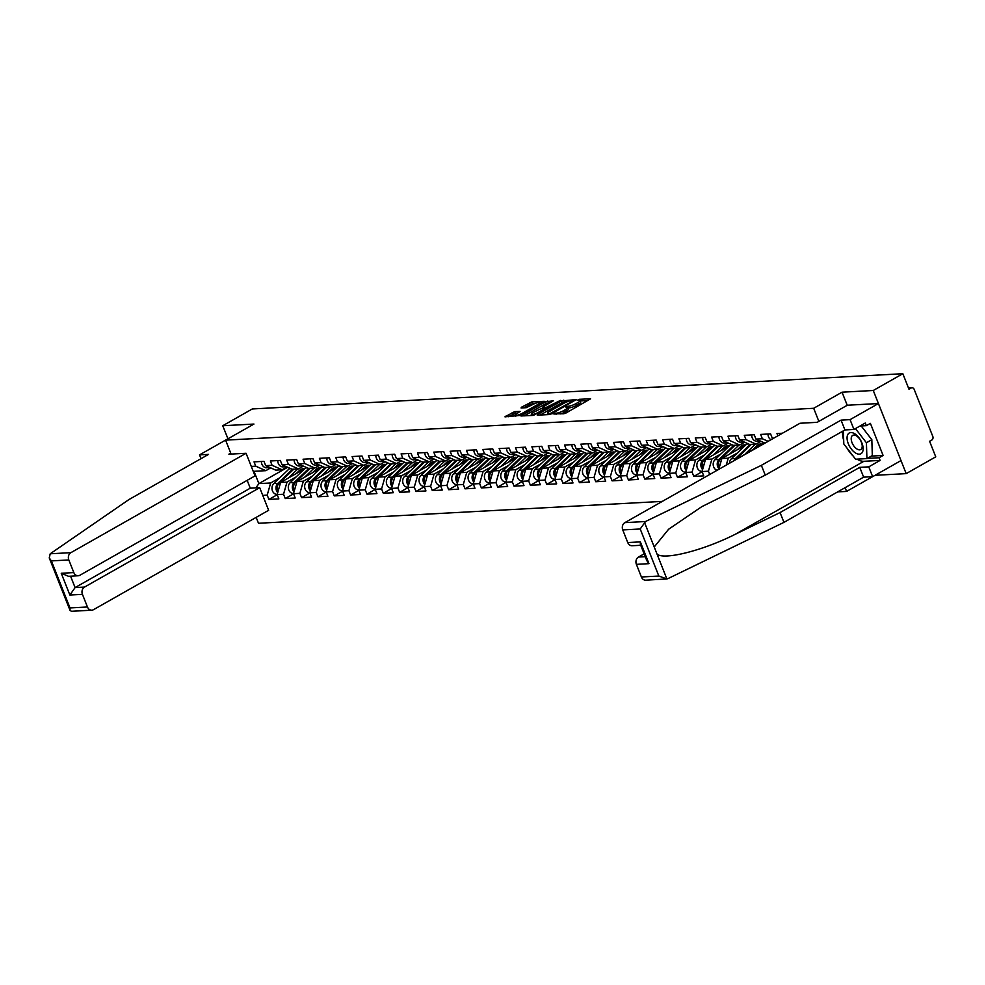<?xml version="1.0" encoding="UTF-8"?>
<svg xmlns="http://www.w3.org/2000/svg" width="985" height="985" viewBox="0 0 985 985"><rect width="100%" height="100%" fill="white"/><g stroke="black" fill="none" stroke-linecap="round" stroke-linejoin="round"><path stroke-width="1.48" d="M553.028 413.86L563.752 413.762L566.104 412.949L590.606 398.802L579.34 399.307L577.235 400.292L578.897 400.279A5.75 1.244 -21.6 0 1 580.005 400.575A5.75 1.244 -21.6 0 1 577.949 402.508L575.954 403.641A5.75 1.244 -21.6 0 1 568.419 406.226L565.365 406.867L566.572 407.273A5.75 1.244 -21.6 0 1 567.68 407.568A5.75 1.244 -21.6 0 1 565.612 409.501L563.629 410.634A5.75 1.244 -21.6 0 1 556.094 413.22L553.028 413.86M514.638 411.619L504.948 416.827L519.784 415.461L544.286 401.314L531.814 401.88L521.373 407.273L521.065 407.975L526.261 407.692L532.626 404.613A4.814 1.047 -21.6 0 1 537.182 402.767A4.814 1.047 -21.6 0 1 539.854 402.693A4.814 1.047 -21.6 0 1 538.13 404.306L522.419 413.22A4.814 1.047 -21.6 0 1 517.864 415.067A4.814 1.047 -21.6 0 1 515.192 415.141A4.814 1.047 -21.6 0 1 516.916 413.515L520.178 411.435L514.638 411.619L515.303 413.281L508.235 416.766M875.025 475.312L906.175 473.625L873.264 390.491L842.04 392.19L813.684 408.283L225.59 440.147L253.945 424.055L222.733 425.742L252.308 408.96L902.839 373.709L908.995 389.26L911.15 388.028L908.564 388.176M873.264 390.491L902.839 373.709M537.564 414.488L537.268 415.19L549.408 414.537L551.76 413.725L576.262 399.578L561.438 400.957L537.564 414.488L537.835 415.165M533.414 415.399L520.942 415.965L545.444 401.818L553.336 400.821L543.018 406.916L542.723 407.618L546.158 407.433L560.477 400.402L533.414 415.399M662.289 501.39L258.501 523.269L256.162 517.384M231.106 454.073L225.59 440.147M837.656 491.897L846.595 491.404L845.105 487.661M813.684 408.283L818.867 421.371M277.216 494.729L268.917 499.444L278.866 498.902L277.154 494.581L280.614 482.441L304.55 468.848M268.917 499.444L267.206 495.123L262.736 495.369M251.286 466.434L255.743 466.188L254.031 461.866L263.98 461.325L265.691 465.646L272.082 465.302L270.37 460.98L280.331 460.438L282.042 464.772L288.433 464.415L286.721 460.094L296.67 459.564L298.381 463.886L304.771 463.541L303.06 459.207L313.008 458.678L314.72 462.999L321.11 462.654L319.399 458.333L329.347 457.791L331.058 462.113L337.449 461.768L335.737 457.446L345.698 456.905L347.41 461.226L353.8 460.881L352.088 456.56L362.037 456.018L363.748 460.34L370.138 459.995L368.427 455.673L378.375 455.132L380.087 459.453L386.477 459.108L384.766 454.787L394.714 454.245L396.438 458.567L402.816 458.222L401.104 453.9L411.065 453.359L412.777 457.68L419.167 457.335L417.455 453.014L427.404 452.472L429.115 456.794L435.505 456.449L433.794 452.127L443.742 451.586L445.454 455.907L451.844 455.562L450.133 451.241L460.094 450.699L461.805 455.021L468.195 454.676L466.471 450.354L476.432 449.813L478.144 454.147L484.534 453.789L482.822 449.468L492.771 448.938L494.482 453.26L500.873 452.915L499.161 448.581L509.11 448.052L510.821 452.374L517.211 452.029L515.5 447.707L525.461 447.165L527.172 451.487L533.562 451.142L531.851 446.821L541.799 446.279L543.511 450.601L549.901 450.256L548.189 445.934L558.138 445.392L559.849 449.714L566.24 449.369L564.528 445.048L574.477 444.506L576.188 448.828L582.578 448.483L580.867 444.161L590.828 443.619L592.539 447.941L598.929 447.596L597.218 443.275L607.166 442.733L608.878 447.055L615.268 446.71L613.556 442.388L623.505 441.846L625.216 446.168L631.607 445.823L629.895 441.502L639.844 440.96L641.555 445.282L647.945 444.937L646.234 440.615L656.195 440.073L657.906 444.395L664.296 444.05L662.585 439.729L672.533 439.187L674.245 443.521L680.635 443.164L678.924 438.842L688.872 438.313L690.583 442.634L696.974 442.29L695.262 437.956L705.211 437.426L706.922 441.748L713.312 441.403L711.601 437.069L721.562 436.54L723.273 440.861L729.663 440.517L727.952 436.195L737.9 435.653L739.612 439.975L746.002 439.63L744.291 435.308L754.239 434.767L755.951 439.088L762.341 438.744L760.629 434.422L770.578 433.88L772.289 438.202L773.804 438.116M777.879 435.813L776.968 433.535L782.41 433.24M709.717 474.487L708.424 471.212L702.034 471.556L705.494 459.416L729.442 445.836M702.096 471.716L693.797 476.42L703.746 475.878L702.034 471.556M693.797 476.42L692.086 472.098L685.695 472.443L689.155 460.303L713.103 446.71M685.757 472.603L677.458 477.306L687.407 476.765L685.695 472.443M677.458 477.306L675.747 472.985L669.357 473.329L672.817 461.189L696.752 447.596M669.418 473.477L661.12 478.193L671.068 477.651L669.357 473.329M661.12 478.193L659.408 473.871L653.018 474.216L656.478 462.076L680.413 448.483M653.067 474.364L644.769 479.079L654.729 478.538L653.018 474.216M644.769 479.079L643.057 474.758L636.667 475.102L640.127 462.962L664.075 449.369M636.729 475.25L628.43 479.966L638.379 479.424L636.667 475.102M628.43 479.966L626.719 475.644L620.328 475.989L623.788 463.837L647.736 450.256M620.39 476.137L612.091 480.852L622.04 480.311L620.328 475.989M612.091 480.852L610.38 476.531L603.99 476.875L607.449 464.723L631.385 451.142M604.051 477.023L595.753 481.739L605.701 481.197L603.99 476.875M595.753 481.739L594.041 477.417L587.651 477.762L591.111 465.61L615.046 452.029M587.7 477.91L579.402 482.625L589.362 482.084L587.651 477.762M579.402 482.625L577.69 478.291L571.3 478.648L574.76 466.496L598.708 452.915M571.362 478.796L563.063 483.5L573.011 482.97L571.3 478.648M563.063 483.5L561.351 479.178L554.961 479.523L558.421 467.382L582.369 453.802M555.023 479.683L546.724 484.386L556.673 483.857L554.961 479.523M546.724 484.386L545.013 480.064L538.623 480.409L542.082 468.269L566.018 454.688M538.684 480.569L530.386 485.273L540.334 484.743L538.623 480.409M530.386 485.273L528.674 480.951L522.284 481.296L525.744 469.156L549.679 455.575M522.333 481.456L514.035 486.159L523.995 485.617L522.284 481.296M514.035 486.159L512.323 481.837L505.933 482.182L509.393 470.042L533.341 456.461M505.994 482.342L497.696 487.046L507.644 486.504L505.933 482.182M497.696 487.046L495.984 482.724L489.594 483.069L493.054 470.928L517.002 457.335M489.656 483.229L481.357 487.932L491.306 487.39L489.594 483.069M481.357 487.932L479.646 483.61L473.256 483.955L476.715 471.815L500.651 458.222M473.317 484.103L465.019 488.819L474.967 488.277L473.256 483.955M465.019 488.819L463.307 484.497L456.917 484.842L460.377 472.702L484.312 459.108M456.966 484.989L448.667 489.705L458.628 489.163L456.917 484.842M448.667 489.705L446.956 485.383L440.566 485.728L444.026 473.588L467.973 459.995M440.627 485.876L432.329 490.592L442.277 490.05L440.566 485.728M432.329 490.592L430.617 486.27L424.227 486.615L427.687 474.462L451.635 460.881M424.289 486.762L415.99 491.478L425.939 490.936L424.227 486.615M415.99 491.478L414.279 487.156L407.888 487.501L411.348 475.349L435.284 461.768M407.95 487.649L399.651 492.365L409.6 491.823L407.888 487.501M399.651 492.365L397.94 488.043L391.55 488.388L395.01 476.235L418.945 462.654M391.599 488.535L383.3 493.251L393.261 492.709L391.55 488.388M383.3 493.251L381.589 488.917L375.199 489.274L378.659 477.122L402.606 463.541M375.26 489.422L366.962 494.125L376.91 493.596L375.199 489.274M366.962 494.125L365.25 489.804L358.86 490.161L362.32 478.008L386.268 464.427M358.922 490.308L350.623 495.012L360.572 494.482L358.86 490.161M350.623 495.012L348.912 490.69L342.521 491.035L345.981 478.895L369.917 465.314M342.583 491.195L334.284 495.898L344.233 495.369L342.521 491.035M334.284 495.898L332.573 491.577L326.183 491.921L329.643 479.781L353.578 466.2M326.232 492.081L317.933 496.785L327.894 496.243L326.183 491.921M317.933 496.785L316.222 492.463L309.832 492.808L313.292 480.668L337.239 467.087M309.893 492.968L301.595 497.671L311.543 497.129L309.832 492.808M301.595 497.671L299.883 493.35L293.493 493.694L296.953 481.554L320.901 467.973M293.555 493.854L285.256 498.558L295.204 498.016L293.493 493.694M285.256 498.558L283.545 494.236L277.154 494.581M287.041 467.001L282.129 469.783L275.738 470.128L265.691 465.646M280.614 482.441L287.004 482.096L296.19 476.888M282.129 469.783L272.082 465.302M283.545 494.236L287.004 482.096M303.392 466.114L298.48 468.897L292.089 469.254L282.042 464.772M296.953 481.554L303.343 481.209L312.528 476.001M298.48 468.897L288.433 464.415M299.883 493.35L303.343 481.209M319.731 465.228L314.818 468.023L308.428 468.367L298.381 463.886M313.292 480.668L319.682 480.323L328.867 475.115M314.818 468.023L304.771 463.541M316.222 492.463L319.682 480.323M336.07 464.341L331.157 467.136L324.767 467.481L314.72 462.999M329.643 479.781L336.033 479.436L345.206 474.228M331.157 467.136L321.11 462.654M332.573 491.577L336.033 479.436M352.408 463.455L347.496 466.25L341.106 466.594L331.058 462.113M345.981 478.895L352.371 478.55L361.557 473.342M347.496 466.25L337.449 461.768M348.912 490.69L352.371 478.55M368.759 462.568L363.847 465.363L357.457 465.708L347.41 461.226M362.32 478.008L368.71 477.663L377.895 472.455M363.847 465.363L353.8 460.881M365.25 489.804L368.71 477.663M385.098 461.682L380.185 464.477L373.795 464.821L363.748 460.34M378.659 477.122L385.049 476.777L394.234 471.569M380.185 464.477L370.138 459.995M381.589 488.917L385.049 476.777M401.437 460.808L396.524 463.59L390.134 463.935L380.087 459.453M395.01 476.235L401.4 475.89L410.573 470.682M396.524 463.59L386.477 459.108M397.94 488.043L401.4 475.89M417.775 459.921L412.863 462.704L406.473 463.048L396.438 458.567M411.348 475.349L417.738 475.004L426.924 469.796M412.863 462.704L402.816 458.222M414.279 487.156L417.738 475.004M434.126 459.035L429.214 461.817L422.824 462.162L412.777 457.68M427.687 474.462L434.077 474.117L443.262 468.909M429.214 461.817L419.167 457.335M430.617 486.27L434.077 474.117M450.465 458.148L445.552 460.931L439.162 461.275L429.115 456.794M444.026 473.588L450.416 473.231L459.601 468.023M445.552 460.931L435.505 456.449M446.956 485.383L450.416 473.231M466.804 457.262L461.891 460.044L455.501 460.389L445.454 455.907M460.377 472.702L466.767 472.357L475.94 467.136M461.891 460.044L451.844 455.562M463.307 484.497L466.767 472.357M483.142 456.375L478.23 459.158L471.84 459.502L461.805 455.021M476.715 471.815L483.106 471.47L492.291 466.262M478.23 459.158L468.195 454.676M479.646 483.61L483.106 471.47M499.493 455.489L494.581 458.271L488.191 458.628L478.144 454.147M493.054 470.928L499.444 470.584L508.629 465.376M494.581 458.271L484.534 453.789M495.984 482.724L499.444 470.584M515.832 454.602L510.919 457.385L504.529 457.742L494.482 453.26M509.393 470.042L515.783 469.697L524.968 464.489M510.919 457.385L500.873 452.915M512.323 481.837L515.783 469.697M532.171 453.716L527.258 456.511L520.868 456.855L510.821 452.374M525.744 469.156L532.134 468.811L541.307 463.603M527.258 456.511L517.211 452.029M528.674 480.951L532.134 468.811M548.51 452.829L543.597 455.624L537.207 455.969L527.172 451.487M542.082 468.269L548.473 467.924L557.658 462.716M543.597 455.624L533.562 451.142M545.013 480.064L548.473 467.924M564.861 451.943L559.948 454.738L553.558 455.082L543.511 450.601M558.421 467.382L564.811 467.038L573.996 461.83M559.948 454.738L549.901 450.256M561.351 479.178L564.811 467.038M581.199 451.056L576.287 453.851L569.896 454.196L559.849 449.714M574.76 466.496L581.15 466.151L590.335 460.943M576.287 453.851L566.24 449.369M577.69 478.291L581.15 466.151M597.538 450.182L592.625 452.965L586.235 453.309L576.188 448.828M591.111 465.61L597.501 465.265L606.674 460.057M592.625 452.965L582.578 448.483M594.041 477.417L597.501 465.265M613.877 449.295L608.964 452.078L602.574 452.423L592.539 447.941M607.449 464.723L613.84 464.378L623.025 459.17M608.964 452.078L598.929 447.596M610.38 476.531L613.84 464.378M630.228 448.409L625.315 451.192L618.925 451.536L608.878 447.055M623.788 463.837L630.178 463.492L639.363 458.284M625.315 451.192L615.268 446.71M626.719 475.644L630.178 463.492M646.566 447.522L641.654 450.305L635.263 450.65L625.216 446.168M640.127 462.962L646.517 462.605L655.702 457.397M641.654 450.305L631.607 445.823M643.057 474.758L646.517 462.605M662.905 446.636L657.992 449.419L651.602 449.763L641.555 445.282M656.478 462.076L662.868 461.719L672.041 456.511M657.992 449.419L647.945 444.937M659.408 473.871L662.868 461.719M679.244 445.749L674.331 448.532L667.941 448.877L657.906 444.395M672.817 461.189L679.207 460.845L688.392 455.636M674.331 448.532L664.296 444.05M675.747 472.985L679.207 460.845M695.595 444.863L690.682 447.646L684.292 448.003L674.245 443.521M689.155 460.303L695.545 459.958L704.731 454.75M690.682 447.646L680.635 443.164M692.086 472.098L695.545 459.958M711.933 443.976L707.021 446.759L700.63 447.116L690.583 442.634M705.494 459.416L711.884 459.072L721.069 453.863M707.021 446.759L696.974 442.29M708.424 471.212L711.884 459.072M728.272 443.09L723.359 445.885L716.969 446.23L706.922 441.748M718.755 469.352L721.845 458.53L745.78 444.949M721.845 458.53L728.235 458.185L737.408 452.977M723.359 445.885L713.312 441.403M726.265 465.105L728.235 458.185M744.611 442.203L739.698 444.998L733.308 445.343L723.273 440.861M737.95 458.468L762.119 444.063M738.184 457.643L739.526 457.569M739.698 444.998L729.663 440.517M760.962 441.317L756.049 444.112L749.659 444.457L739.612 439.975M756.049 444.112L746.002 439.63M764.988 443.127L755.951 439.088M768.152 441.329L762.341 438.744M773.065 438.547L772.289 438.202M906.175 473.625L935.75 456.843L929.594 441.292L931.761 440.073A2.746 2.253 86.9 0 0 932.795 436.429L914.166 389.37A2.746 2.253 86.9 0 0 911.15 388.028M222.733 425.742L227.966 438.793M872.575 476.666L846.595 491.404M270.703 467.887L265.79 470.67L254.007 471.31L258.87 483.61L270.666 482.982L279.839 477.762M287.669 467.284L258.87 483.61L255.891 487.895M265.79 470.67L255.743 466.188M254.007 471.31L253.12 471.064M267.206 495.123L270.666 482.982M842.04 392.19L847.223 405.278M560.687 413.922A5.75 1.244 -21.6 0 0 564.282 412.296L563.629 410.634M567.68 407.568L568.333 409.231A5.75 1.244 -21.6 0 1 566.277 411.164L564.282 412.296M580.005 400.575L580.658 402.237A5.75 1.244 -21.6 0 1 578.601 404.17L576.619 405.303A5.75 1.244 -21.6 0 1 569.084 407.888L567.828 407.95M587.983 400.538L580.153 400.957M567.508 401.646L562.09 402.619L540.211 415.03M550.135 413.54L572.728 401.092L571.448 400.686A5.75 1.244 -21.6 0 0 563.913 403.271L549.593 411.398A5.75 1.244 -21.6 0 0 547.537 413.331A5.75 1.244 -21.6 0 0 548.645 413.626L550.43 414.303M524.217 415.892L546.096 403.481L545.444 401.818M550.713 402.557L546.096 403.481M532.971 412.616A4.814 1.047 -21.6 0 0 531.247 414.242A4.814 1.047 -21.6 0 0 533.919 414.168A4.814 1.047 -21.6 0 0 538.475 412.321L544.656 408.578L540.863 408.664L532.971 412.616M517.556 413.158L515.303 413.281M535.249 403.394L530.115 404.355L524.008 407.815M541.664 403.05L540.026 403.136M862.22 452.534A11.906 6.316 -119.6 0 0 858.871 437.635A11.906 6.316 -119.6 0 0 847.999 434.188A11.906 6.316 -119.6 0 0 851.348 449.086A11.906 6.316 -119.6 0 0 862.22 452.534M861.579 448.729A8.151 4.322 -119.6 0 0 859.905 439.396A8.151 4.322 -119.6 0 0 852.69 435.37A8.151 4.322 -119.6 0 0 851.84 436.17A8.151 4.322 -119.6 0 0 853.515 445.503A8.151 4.322 -119.6 0 0 860.73 449.542A8.151 4.322 -119.6 0 0 861.579 448.729M861.186 425.951L871.823 439.679L872.316 455.538L866.923 458.604L855.608 459.207L843.8 443.976L843.382 430.814M855.448 428.598L866.418 442.745L866.923 458.604M871.823 439.679L866.418 442.745M645.52 521.521L640.213 528.982L622.766 529.93A5.491 4.506 -93.1 0 1 624.847 522.641L645.52 521.521L761.368 465.339L841.055 420.127L850.067 419.635L878.423 403.542L847.309 405.229L817.193 422.319L800.017 423.254L624.847 522.641M871.331 456.092L883.102 455.464L870.395 423.365L866.344 425.668L865.298 423.008L853.946 429.448L844.933 429.94L765.259 475.152L701.751 506.684L668.606 529.24L654.225 546.983L657.093 554.223C664.493 560.28 703.29 550.406 735.056 534.387L780.058 512.557L859.745 467.346L868.758 466.853L880.097 460.414L863.87 461.3A20.611 10.921 60.4 0 1 857.024 459.133M765.259 475.152L761.368 465.339M853.946 429.448L850.067 419.635M844.933 429.94L841.055 420.127M641.395 576.988L658.842 576.04L666.882 578.971L645.741 580.165A5.491 4.506 -93.1 0 1 641.395 576.988L636.396 564.343A5.491 4.506 -93.1 0 1 638.465 557.054L645.249 556.697M644.128 553.853L638.465 557.054M883.102 455.464L879.051 457.754L880.097 460.414M657.093 554.223L666.882 578.971L668.101 578.552L783.949 522.37L863.636 477.159L872.636 476.666L868.758 466.853M872.636 476.666L901.004 460.574L878.423 403.542M863.636 477.159L859.745 467.346M783.949 522.37L780.058 512.557M640.742 545.284L632.124 545.752A5.491 4.506 -93.1 0 1 627.765 542.563L622.766 529.93M853.244 456.154A20.611 10.921 60.4 0 1 847.088 448.212M843.689 440.381A20.611 10.921 60.4 0 1 842.655 431.233M866.344 425.668L860.004 426.012M867.28 458.394L879.051 457.754M627.765 542.563L640.336 541.885L640.361 544.323L646.837 560.687L648.967 563.666L636.396 564.343M246.065 453.272L70.895 552.659A5.491 4.506 86.9 0 0 68.827 559.948L73.826 572.581A5.491 4.506 86.9 0 0 78.172 575.769A5.491 4.506 86.9 0 0 79.847 575.277L255.029 475.878L246.065 453.272L228.889 454.196L230.736 453.149M68.827 559.948L51.38 560.896L49.25 557.904L50.223 553.779L128.863 499.617L208.549 454.393L199.536 454.885L201.026 458.665M199.536 454.885L227.892 438.793M82.444 594.361L87.456 606.994A5.491 4.506 86.9 0 0 91.802 610.183A5.491 4.506 86.9 0 0 93.477 609.69L268.646 510.292L259.695 487.686L84.525 587.072A5.491 4.506 86.9 0 0 82.444 594.361L69.873 595.038L75.094 587.589L250.264 488.191L247.161 480.335M250.264 488.191L259.695 487.686M78.172 575.769L68.507 576.299L61.255 573.27L73.826 572.581M91.802 610.183L71.449 611.291L70.021 610.38L70.009 607.942L87.456 606.994M760.358 445.749L763.067 443.151A9.161 7.511 -93.1 0 1 763.757 442.573M761.922 444.173A6.772 5.553 86.9 0 0 760.408 444.001A6.772 5.553 86.9 0 0 758.339 444.617A6.772 5.553 86.9 0 0 757.28 445.417L753.722 448.828M760.432 441.625A9.161 7.511 -93.1 0 1 761.934 441.76M735.672 459.761A6.045 4.95 -93.1 0 1 736.657 458.493L751.383 444.358M745.916 453.26L755.421 444.137M759.78 445.392A6.772 5.553 86.9 0 0 758.425 444.58M734.01 460.709A6.045 4.95 -93.1 0 1 735.401 458.554L750.127 444.432M729.528 463.245A6.045 4.95 -93.1 0 1 731.362 458.776L746.728 444.038A9.161 7.511 -93.1 0 1 747.418 443.459M758.906 444.814L758.548 445.479A6.772 5.553 86.9 0 0 757.81 444.961M757.133 445.552L758.548 445.479M768.017 434.016A6.045 4.95 86.9 0 0 770.935 439.753M758.056 440.024A6.045 4.95 86.9 0 0 760.125 440.948M751.678 434.902A6.045 4.95 86.9 0 0 756.96 441.218L760.309 441.034M741.717 440.911A6.045 4.95 86.9 0 0 743.786 441.834M735.339 435.789A6.045 4.95 86.9 0 0 740.621 442.105L743.971 441.92M725.366 441.797A6.045 4.95 86.9 0 0 727.447 442.721M718.988 436.675A6.045 4.95 86.9 0 0 724.283 442.991L727.632 442.807M745.583 445.06A6.772 5.553 86.9 0 0 744.069 444.888A6.772 5.553 86.9 0 0 742 445.503A6.772 5.553 86.9 0 0 740.942 446.303L737.383 449.714M744.094 442.499A9.161 7.511 -93.1 0 1 745.596 442.647M719.309 467.407A6.045 4.95 -93.1 0 1 720.318 459.379L735.044 445.245M729.565 454.147L739.07 445.023M743.429 446.279A6.772 5.553 86.9 0 0 742.074 445.466M718.939 468.712A6.045 4.95 -93.1 0 1 719.05 459.441L733.788 445.318M717.08 470.313A6.045 4.95 -93.1 0 1 713.312 465.696A6.045 4.95 -93.1 0 1 715.024 459.663L730.39 444.925A9.161 7.511 -93.1 0 1 731.067 444.346M742.567 445.688L742.197 446.365A6.772 5.553 86.9 0 0 741.471 445.848M740.794 446.439L742.197 446.365M709.028 442.684A6.045 4.95 86.9 0 0 711.096 443.607M702.65 437.562A6.045 4.95 86.9 0 0 707.932 443.866L711.281 443.693M729.245 445.946A6.772 5.553 86.9 0 0 727.73 445.774A6.772 5.553 86.9 0 0 725.662 446.39A6.772 5.553 86.9 0 0 724.603 447.19L721.045 450.601M727.743 443.385A9.161 7.511 -93.1 0 1 729.257 443.533M702.97 468.294A6.045 4.95 -93.1 0 1 703.967 460.254L718.693 446.131M713.226 455.033L722.731 445.91M727.09 447.165A6.772 5.553 86.9 0 0 725.736 446.34M702.601 469.599A6.045 4.95 -93.1 0 1 702.711 460.327L717.437 446.205M702.096 471.359A6.045 4.95 -93.1 0 1 697.171 467.382A6.045 4.95 -93.1 0 1 698.685 460.549L714.051 445.811A9.161 7.511 -93.1 0 1 714.728 445.22M726.228 446.574L725.859 447.252A6.772 5.553 86.9 0 0 725.132 446.734M724.455 447.325L725.859 447.252M692.689 443.57A6.045 4.95 86.9 0 0 694.757 444.494M686.311 438.448A6.045 4.95 86.9 0 0 691.593 444.752L694.942 444.58M712.894 446.833A6.772 5.553 86.9 0 0 711.392 446.661A6.772 5.553 86.9 0 0 709.311 447.276A6.772 5.553 86.9 0 0 708.252 448.064L704.694 451.487M711.404 444.272A9.161 7.511 -93.1 0 1 712.918 444.42M686.631 469.18A6.045 4.95 -93.1 0 1 687.629 461.14L702.354 447.018M696.887 455.92L706.393 446.796M710.751 448.052A6.772 5.553 86.9 0 0 709.397 447.227M686.25 470.485A6.045 4.95 -93.1 0 1 686.373 461.214L701.098 447.091M685.757 472.246A6.045 4.95 -93.1 0 1 680.832 468.269A6.045 4.95 -93.1 0 1 682.334 461.436L697.7 446.697A9.161 7.511 -93.1 0 1 698.39 446.106M709.889 447.461L709.52 448.138A6.772 5.553 86.9 0 0 708.781 447.621M708.104 448.212L709.52 448.138M676.35 444.457A6.045 4.95 86.9 0 0 678.419 445.38M669.972 439.335A6.045 4.95 86.9 0 0 675.254 445.639L678.603 445.466M696.555 447.719A6.772 5.553 86.9 0 0 695.041 447.547A6.772 5.553 86.9 0 0 692.972 448.163A6.772 5.553 86.9 0 0 691.913 448.951L688.355 452.374M695.065 445.158A9.161 7.511 -93.1 0 1 696.567 445.306M670.28 470.067A6.045 4.95 -93.1 0 1 671.29 462.027L686.016 447.904M680.549 456.806L690.054 447.683M694.413 448.938A6.772 5.553 86.9 0 0 693.058 448.113M669.911 471.372A6.045 4.95 -93.1 0 1 670.034 462.1L684.76 447.966M669.406 473.132A6.045 4.95 -93.1 0 1 664.493 469.156A6.045 4.95 -93.1 0 1 665.995 462.322L681.361 447.584A9.161 7.511 -93.1 0 1 682.051 446.993M693.538 448.347L693.181 449.025A6.772 5.553 86.9 0 0 692.443 448.507M691.765 449.098L693.181 449.025M659.999 445.343A6.045 4.95 86.9 0 0 662.08 446.267M653.621 440.221A6.045 4.95 86.9 0 0 658.916 446.525L662.265 446.34M680.216 448.606A6.772 5.553 86.9 0 0 678.702 448.434A6.772 5.553 86.9 0 0 676.633 449.049A6.772 5.553 86.9 0 0 675.575 449.837L672.016 453.248M678.727 446.045A9.161 7.511 -93.1 0 1 680.229 446.193M653.942 470.941A6.045 4.95 -93.1 0 1 654.951 462.913L669.677 448.791M664.198 457.68L673.703 448.569M678.062 449.825A6.772 5.553 86.9 0 0 676.707 449M653.572 472.258A6.045 4.95 -93.1 0 1 653.683 462.987L668.421 448.852M653.067 474.019A6.045 4.95 -93.1 0 1 648.155 470.042A6.045 4.95 -93.1 0 1 649.657 463.196L665.023 448.458A9.161 7.511 -93.1 0 1 665.7 447.879M677.2 449.234L676.83 449.911A6.772 5.553 86.9 0 0 676.104 449.394M675.427 449.985L676.83 449.911M643.661 446.23A6.045 4.95 86.9 0 0 645.729 447.153M637.283 441.108A6.045 4.95 86.9 0 0 642.565 447.412L645.914 447.227M663.878 449.492A6.772 5.553 86.9 0 0 662.363 449.32A6.772 5.553 86.9 0 0 660.295 449.936A6.772 5.553 86.9 0 0 659.236 450.724L655.678 454.134M662.376 446.931A9.161 7.511 -93.1 0 1 663.89 447.067M637.603 471.827A6.045 4.95 -93.1 0 1 638.6 463.8L653.326 449.677M647.859 458.567L657.364 449.456M661.723 450.699A6.772 5.553 86.9 0 0 660.369 449.886M637.233 473.145A6.045 4.95 -93.1 0 1 637.344 463.873L652.07 449.739M636.729 474.905A6.045 4.95 -93.1 0 1 631.804 470.928A6.045 4.95 -93.1 0 1 633.318 464.083L648.684 449.345A9.161 7.511 -93.1 0 1 649.361 448.766M660.861 450.12L660.492 450.798A6.772 5.553 86.9 0 0 659.765 450.28M659.088 450.871L660.492 450.798M627.322 447.116A6.045 4.95 86.9 0 0 629.39 448.04M620.944 441.982A6.045 4.95 86.9 0 0 626.226 448.298L629.575 448.113M647.527 450.367A6.772 5.553 86.9 0 0 646.025 450.207A6.772 5.553 86.9 0 0 643.944 450.822A6.772 5.553 86.9 0 0 642.885 451.61L639.327 455.021M646.037 447.818A9.161 7.511 -93.1 0 1 647.551 447.953M621.264 472.714A6.045 4.95 -93.1 0 1 622.261 464.686L636.987 450.564M631.52 459.453L641.026 450.342M645.384 451.586A6.772 5.553 86.9 0 0 644.03 450.773M620.882 474.019A6.045 4.95 -93.1 0 1 621.006 464.76L635.731 450.625M620.39 475.792A6.045 4.95 -93.1 0 1 615.465 471.815A6.045 4.95 -93.1 0 1 616.967 464.969L632.333 450.231A9.161 7.511 -93.1 0 1 633.023 449.652M644.522 451.007L644.153 451.672A6.772 5.553 86.9 0 0 643.414 451.167M642.737 451.758L644.153 451.672M610.983 447.99A6.045 4.95 86.9 0 0 613.052 448.926M604.605 442.868A6.045 4.95 86.9 0 0 609.887 449.185L613.236 449M631.188 451.253A6.772 5.553 86.9 0 0 629.674 451.093A6.772 5.553 86.9 0 0 627.605 451.709A6.772 5.553 86.9 0 0 626.546 452.497L622.988 455.907M629.698 448.704A9.161 7.511 -93.1 0 1 631.2 448.84M604.913 473.6A6.045 4.95 -93.1 0 1 605.923 465.573L620.649 451.45M615.182 460.34L624.687 451.228M629.046 452.472A6.772 5.553 86.9 0 0 627.691 451.659M604.544 474.905A6.045 4.95 -93.1 0 1 604.667 465.634L619.393 451.512M604.039 476.678A6.045 4.95 -93.1 0 1 599.126 472.702A6.045 4.95 -93.1 0 1 600.628 465.856L615.994 451.118A9.161 7.511 -93.1 0 1 616.684 450.539M628.171 451.893L627.802 452.558A6.772 5.553 86.9 0 0 627.076 452.053M626.398 452.644L627.802 452.558M594.632 448.877A6.045 4.95 86.9 0 0 596.713 449.8M588.254 443.755A6.045 4.95 86.9 0 0 593.549 450.071L596.898 449.886M614.849 452.14A6.772 5.553 86.9 0 0 613.335 451.967A6.772 5.553 86.9 0 0 611.266 452.583A6.772 5.553 86.9 0 0 610.207 453.383L606.649 456.794M613.36 449.591A9.161 7.511 -93.1 0 1 614.862 449.726M588.574 474.487A6.045 4.95 -93.1 0 1 589.584 466.459L604.31 452.324M598.831 461.226L608.336 452.115M612.695 453.359A6.772 5.553 86.9 0 0 611.34 452.546M588.205 475.792A6.045 4.95 -93.1 0 1 588.316 466.521L603.054 452.398M587.7 477.565A6.045 4.95 -93.1 0 1 582.788 473.588A6.045 4.95 -93.1 0 1 584.29 466.742L599.656 452.004A9.161 7.511 -93.1 0 1 600.333 451.425M611.833 452.78L611.463 453.445A6.772 5.553 86.9 0 0 610.737 452.94M610.06 453.531L611.463 453.445M578.293 449.763A6.045 4.95 86.9 0 0 580.362 450.687M571.916 444.641A6.045 4.95 86.9 0 0 577.198 450.958L580.547 450.773M598.511 453.026A6.772 5.553 86.9 0 0 596.996 452.854A6.772 5.553 86.9 0 0 594.928 453.469A6.772 5.553 86.9 0 0 593.869 454.27L590.31 457.68M597.009 450.477A9.161 7.511 -93.1 0 1 598.523 450.613M572.236 475.373A6.045 4.95 -93.1 0 1 573.233 467.346L587.959 453.211M582.492 462.113L591.997 453.002M596.356 454.245A6.772 5.553 86.9 0 0 595.002 453.432M571.866 476.678A6.045 4.95 -93.1 0 1 571.977 467.407L586.703 453.285M571.362 478.439A6.045 4.95 -93.1 0 1 566.437 474.474A6.045 4.95 -93.1 0 1 567.951 467.629L583.317 452.891A9.161 7.511 -93.1 0 1 583.994 452.312M595.494 453.666L595.125 454.331A6.772 5.553 86.9 0 0 594.398 453.826M593.721 454.405L595.125 454.331M561.955 450.65A6.045 4.95 86.9 0 0 564.023 451.573M555.577 445.528A6.045 4.95 86.9 0 0 560.859 451.844L564.208 451.659M582.16 453.913A6.772 5.553 86.9 0 0 580.658 453.74A6.772 5.553 86.9 0 0 578.577 454.356A6.772 5.553 86.9 0 0 577.518 455.156L573.96 458.567M580.67 451.364A9.161 7.511 -93.1 0 1 582.184 451.499M555.897 476.26A6.045 4.95 -93.1 0 1 556.894 468.232L571.62 454.097M566.153 462.999L575.659 453.888M580.017 455.132A6.772 5.553 86.9 0 0 578.663 454.319M555.515 477.565A6.045 4.95 -93.1 0 1 555.638 468.294L570.364 454.171M555.023 479.326A6.045 4.95 -93.1 0 1 550.098 475.361A6.045 4.95 -93.1 0 1 551.6 468.515L566.966 453.777A9.161 7.511 -93.1 0 1 567.655 453.198M579.155 454.553L578.786 455.218A6.772 5.553 86.9 0 0 578.047 454.701M577.37 455.292L578.786 455.218M545.616 451.536A6.045 4.95 86.9 0 0 547.685 452.46M539.238 446.414A6.045 4.95 86.9 0 0 544.52 452.731L547.869 452.546M565.821 454.799A6.772 5.553 86.9 0 0 564.306 454.627A6.772 5.553 86.9 0 0 562.238 455.242A6.772 5.553 86.9 0 0 561.179 456.043L557.621 459.453M564.331 452.25A9.161 7.511 -93.1 0 1 565.833 452.386M539.546 477.146A6.045 4.95 -93.1 0 1 540.556 469.119L555.281 454.984M549.815 463.886L559.32 454.774M563.679 456.018A6.772 5.553 86.9 0 0 562.324 455.205M539.177 478.451A6.045 4.95 -93.1 0 1 539.3 469.18L554.026 455.058M538.672 480.212A6.045 4.95 -93.1 0 1 533.759 476.235A6.045 4.95 -93.1 0 1 535.261 469.402L550.627 454.664A9.161 7.511 -93.1 0 1 551.317 454.085M562.804 455.439L562.435 456.104A6.772 5.553 86.9 0 0 561.709 455.587M561.031 456.178L562.435 456.104M529.265 452.423A6.045 4.95 86.9 0 0 531.346 453.346M522.887 447.301A6.045 4.95 86.9 0 0 528.182 453.617L531.531 453.432M549.482 455.686A6.772 5.553 86.9 0 0 547.968 455.513A6.772 5.553 86.9 0 0 545.899 456.129A6.772 5.553 86.9 0 0 544.84 456.929L541.282 460.34M547.992 453.137A9.161 7.511 -93.1 0 1 549.495 453.272M523.207 478.033A6.045 4.95 -93.1 0 1 524.217 470.005L538.943 455.87M533.464 464.772L542.969 455.649M547.328 456.905A6.772 5.553 86.9 0 0 545.973 456.092M522.838 479.338A6.045 4.95 -93.1 0 1 522.949 470.067L537.687 455.944M522.333 481.099A6.045 4.95 -93.1 0 1 517.42 477.122A6.045 4.95 -93.1 0 1 518.923 470.288L534.289 455.55A9.161 7.511 -93.1 0 1 534.966 454.971M546.466 456.326L546.096 456.991A6.772 5.553 86.9 0 0 545.37 456.474M544.693 457.065L546.096 456.991M512.926 453.309A6.045 4.95 86.9 0 0 514.995 454.233M506.549 448.187A6.045 4.95 86.9 0 0 511.831 454.491L515.18 454.319M533.144 456.572A6.772 5.553 86.9 0 0 531.629 456.4A6.772 5.553 86.9 0 0 529.561 457.015A6.772 5.553 86.9 0 0 528.502 457.816L524.943 461.226M531.641 454.011A9.161 7.511 -93.1 0 1 533.156 454.159M506.869 478.919A6.045 4.95 -93.1 0 1 507.866 470.879L522.592 456.757M517.125 465.659L526.63 456.535M530.989 457.791A6.772 5.553 86.9 0 0 529.635 456.978M506.499 480.224A6.045 4.95 -93.1 0 1 506.61 470.953L521.336 456.831M505.994 481.985A6.045 4.95 -93.1 0 1 501.069 478.008A6.045 4.95 -93.1 0 1 502.584 471.175L517.95 456.437A9.161 7.511 -93.1 0 1 518.627 455.846M530.127 457.2L529.758 457.877A6.772 5.553 86.9 0 0 529.031 457.36M528.354 457.951L529.758 457.877M496.588 454.196A6.045 4.95 86.9 0 0 498.656 455.119M490.21 449.074A6.045 4.95 86.9 0 0 495.492 455.378L498.841 455.205M516.793 457.459A6.772 5.553 86.9 0 0 515.29 457.286A6.772 5.553 86.9 0 0 513.21 457.902A6.772 5.553 86.9 0 0 512.151 458.69L508.592 462.113M515.303 454.898A9.161 7.511 -93.1 0 1 516.817 455.045M490.53 479.806A6.045 4.95 -93.1 0 1 491.527 471.766L506.253 457.643M500.786 466.545L510.292 457.422M514.65 458.678A6.772 5.553 86.9 0 0 513.296 457.853M490.148 481.111A6.045 4.95 -93.1 0 1 490.271 471.84L504.997 457.717M489.656 482.872A6.045 4.95 -93.1 0 1 484.731 478.895A6.045 4.95 -93.1 0 1 486.233 472.061L501.599 457.323A9.161 7.511 -93.1 0 1 502.288 456.732M513.788 458.087L513.419 458.764A6.772 5.553 86.9 0 0 512.68 458.247M512.003 458.838L513.419 458.764M480.249 455.082A6.045 4.95 86.9 0 0 482.318 456.006M473.871 449.96A6.045 4.95 86.9 0 0 479.153 456.264L482.502 456.092M500.454 458.345A6.772 5.553 86.9 0 0 498.939 458.173A6.772 5.553 86.9 0 0 496.871 458.788A6.772 5.553 86.9 0 0 495.812 459.576L492.254 462.999M498.964 455.784A9.161 7.511 -93.1 0 1 500.466 455.932M474.179 480.692A6.045 4.95 -93.1 0 1 475.189 472.652L489.914 458.53M484.448 467.432L493.953 458.308M498.312 459.564A6.772 5.553 86.9 0 0 496.957 458.739M473.81 481.997A6.045 4.95 -93.1 0 1 473.933 472.726L488.659 458.591M473.305 483.758A6.045 4.95 -93.1 0 1 468.392 479.781A6.045 4.95 -93.1 0 1 469.894 472.948L485.26 458.21A9.161 7.511 -93.1 0 1 485.95 457.619M497.437 458.973L497.068 459.65A6.772 5.553 86.9 0 0 496.341 459.133M495.664 459.724L497.068 459.65M463.898 455.969A6.045 4.95 86.9 0 0 465.979 456.892M457.52 450.847A6.045 4.95 86.9 0 0 462.815 457.151L466.164 456.978M484.115 459.232A6.772 5.553 86.9 0 0 482.601 459.059A6.772 5.553 86.9 0 0 480.532 459.675A6.772 5.553 86.9 0 0 479.473 460.463L475.915 463.873M482.625 456.671A9.161 7.511 -93.1 0 1 484.127 456.818M457.84 481.566A6.045 4.95 -93.1 0 1 458.85 473.539L473.576 459.416M468.097 468.306L477.602 459.195M481.96 460.451A6.772 5.553 86.9 0 0 480.606 459.626M457.471 482.884A6.045 4.95 -93.1 0 1 457.582 473.613L472.32 459.478M456.966 484.645A6.045 4.95 -93.1 0 1 452.053 480.668A6.045 4.95 -93.1 0 1 453.556 473.822L468.922 459.084A9.161 7.511 -93.1 0 1 469.599 458.505M481.099 459.86L480.729 460.537A6.772 5.553 86.9 0 0 480.003 460.02M479.326 460.611L480.729 460.537M447.559 456.855A6.045 4.95 86.9 0 0 449.628 457.779M441.181 451.733A6.045 4.95 86.9 0 0 446.464 458.037L449.813 457.853M467.776 460.118A6.772 5.553 86.9 0 0 466.262 459.946A6.772 5.553 86.9 0 0 464.194 460.561A6.772 5.553 86.9 0 0 463.135 461.349L459.576 464.76M466.274 457.557A9.161 7.511 -93.1 0 1 467.789 457.693M441.502 482.453A6.045 4.95 -93.1 0 1 442.499 474.425L457.225 460.303M451.758 469.192L461.263 460.081M465.622 461.325A6.772 5.553 86.9 0 0 464.267 460.512M441.132 483.77A6.045 4.95 -93.1 0 1 441.243 474.499L455.969 460.364M440.627 485.531A6.045 4.95 -93.1 0 1 435.702 481.554A6.045 4.95 -93.1 0 1 437.217 474.708L452.583 459.97A9.161 7.511 -93.1 0 1 453.26 459.392M464.76 460.746L464.391 461.423A6.772 5.553 86.9 0 0 463.664 460.906M462.987 461.497L464.391 461.423M431.221 457.742A6.045 4.95 86.9 0 0 433.289 458.665M424.843 452.608A6.045 4.95 86.9 0 0 430.125 458.924L433.474 458.739M451.425 460.992A6.772 5.553 86.9 0 0 449.923 460.832A6.772 5.553 86.9 0 0 447.843 461.448A6.772 5.553 86.9 0 0 446.784 462.236L443.225 465.646M449.936 458.444A9.161 7.511 -93.1 0 1 451.45 458.579M425.163 483.339A6.045 4.95 -93.1 0 1 426.16 475.312L440.886 461.189M435.419 470.079L444.925 460.968M449.283 462.211A6.772 5.553 86.9 0 0 447.929 461.399M424.781 484.645A6.045 4.95 -93.1 0 1 424.904 475.386L439.63 461.251M424.289 486.418A6.045 4.95 -93.1 0 1 419.364 482.441A6.045 4.95 -93.1 0 1 420.866 475.595L436.232 460.857A9.161 7.511 -93.1 0 1 436.921 460.278M448.421 461.633L448.052 462.31A6.772 5.553 86.9 0 0 447.313 461.793M446.636 462.384L448.052 462.31M414.882 458.616A6.045 4.95 86.9 0 0 416.95 459.552M408.504 453.494A6.045 4.95 86.9 0 0 413.786 459.81L417.135 459.626M435.087 461.879A6.772 5.553 86.9 0 0 433.572 461.719A6.772 5.553 86.9 0 0 431.504 462.334A6.772 5.553 86.9 0 0 430.445 463.122L426.887 466.533M433.597 459.33A9.161 7.511 -93.1 0 1 435.099 459.466M408.812 484.226A6.045 4.95 -93.1 0 1 409.822 476.198L424.547 462.076M419.081 470.965L428.586 461.854M432.944 463.098A6.772 5.553 86.9 0 0 431.59 462.285M408.443 485.531A6.045 4.95 -93.1 0 1 408.566 476.26L423.291 462.137M407.938 487.304A6.045 4.95 -93.1 0 1 403.025 483.327A6.045 4.95 -93.1 0 1 404.527 476.481L419.893 461.743A9.161 7.511 -93.1 0 1 420.583 461.165M432.07 462.519L431.701 463.184A6.772 5.553 86.9 0 0 430.974 462.679M430.297 463.27L431.701 463.184M398.531 459.502A6.045 4.95 86.9 0 0 400.612 460.426M392.153 454.38A6.045 4.95 86.9 0 0 397.447 460.697L400.796 460.512M418.748 462.765A6.772 5.553 86.9 0 0 417.234 462.593A6.772 5.553 86.9 0 0 415.165 463.209A6.772 5.553 86.9 0 0 414.106 464.009L410.548 467.419M417.258 460.217A9.161 7.511 -93.1 0 1 418.76 460.352M392.473 485.112A6.045 4.95 -93.1 0 1 393.483 477.085L408.209 462.962M402.73 471.852L412.235 462.741M416.593 463.984A6.772 5.553 86.9 0 0 415.239 463.172M392.104 486.418A6.045 4.95 -93.1 0 1 392.215 477.146L406.953 463.024M391.599 488.191A6.045 4.95 -93.1 0 1 386.686 484.214A6.045 4.95 -93.1 0 1 388.188 477.368L403.554 462.63A9.161 7.511 -93.1 0 1 404.232 462.051M415.732 463.406L415.362 464.07A6.772 5.553 86.9 0 0 414.636 463.566M413.959 464.157L415.362 464.07M382.192 460.389A6.045 4.95 86.9 0 0 384.261 461.312M375.814 455.267A6.045 4.95 86.9 0 0 381.096 461.583L384.445 461.399M402.409 463.652A6.772 5.553 86.9 0 0 400.895 463.479A6.772 5.553 86.9 0 0 398.827 464.095A6.772 5.553 86.9 0 0 397.768 464.895L394.209 468.306M400.907 461.103A9.161 7.511 -93.1 0 1 402.422 461.239M376.135 485.999A6.045 4.95 -93.1 0 1 377.132 477.971L391.858 463.837M386.391 472.738L395.896 463.627M400.255 464.871A6.772 5.553 86.9 0 0 398.9 464.058M375.765 487.304A6.045 4.95 -93.1 0 1 375.876 478.033L390.602 463.91M375.26 489.065A6.045 4.95 -93.1 0 1 370.335 485.1A6.045 4.95 -93.1 0 1 371.85 478.254L387.216 463.516A9.161 7.511 -93.1 0 1 387.893 462.938M399.393 464.292L399.023 464.957A6.772 5.553 86.9 0 0 398.297 464.452M397.608 465.031L399.023 464.957M365.854 461.275A6.045 4.95 86.9 0 0 367.922 462.199M359.476 456.154A6.045 4.95 86.9 0 0 364.758 462.47L368.107 462.285M386.058 464.538A6.772 5.553 86.9 0 0 384.544 464.366A6.772 5.553 86.9 0 0 382.475 464.982A6.772 5.553 86.9 0 0 381.417 465.782L377.858 469.192M384.569 461.99A9.161 7.511 -93.1 0 1 386.083 462.125M359.796 486.885A6.045 4.95 -93.1 0 1 360.793 478.858L375.519 464.723M370.052 473.625L379.557 464.514M383.916 465.757A6.772 5.553 86.9 0 0 382.562 464.945M359.414 488.191A6.045 4.95 -93.1 0 1 359.537 478.919L374.263 464.797M358.922 489.951A6.045 4.95 -93.1 0 1 353.997 485.987A6.045 4.95 -93.1 0 1 355.499 479.141L370.865 464.403A9.161 7.511 -93.1 0 1 371.554 463.824M383.054 465.179L382.685 465.843A6.772 5.553 86.9 0 0 381.946 465.326M381.269 465.917L382.685 465.843M349.515 462.162A6.045 4.95 86.9 0 0 351.583 463.085M343.137 457.04A6.045 4.95 86.9 0 0 348.419 463.356L351.768 463.172M369.72 465.425A6.772 5.553 86.9 0 0 368.205 465.252A6.772 5.553 86.9 0 0 366.137 465.868A6.772 5.553 86.9 0 0 365.078 466.668L361.52 470.079M368.23 462.876A9.161 7.511 -93.1 0 1 369.732 463.012M343.445 487.772A6.045 4.95 -93.1 0 1 344.454 479.744L359.18 465.61M353.713 474.511L363.219 465.4M367.577 466.644A6.772 5.553 86.9 0 0 366.223 465.831M343.075 489.077A6.045 4.95 -93.1 0 1 343.199 479.806L357.924 465.683M342.571 490.838A6.045 4.95 -93.1 0 1 337.658 486.861A6.045 4.95 -93.1 0 1 339.16 480.027L354.526 465.289A9.161 7.511 -93.1 0 1 355.216 464.711M366.703 466.065L366.334 466.73A6.772 5.553 86.9 0 0 365.607 466.213M364.93 466.804L366.334 466.73M333.164 463.048A6.045 4.95 86.9 0 0 335.245 463.972M326.786 457.926A6.045 4.95 86.9 0 0 332.08 464.243L335.429 464.058M353.381 466.311A6.772 5.553 86.9 0 0 351.867 466.139A6.772 5.553 86.9 0 0 349.798 466.755A6.772 5.553 86.9 0 0 348.739 467.555L345.181 470.965M351.891 463.763A9.161 7.511 -93.1 0 1 353.393 463.898M327.106 488.659A6.045 4.95 -93.1 0 1 328.103 480.631L342.842 466.496M337.363 475.398L346.868 466.274M351.226 467.53A6.772 5.553 86.9 0 0 349.872 466.718M326.737 489.964A6.045 4.95 -93.1 0 1 326.848 480.692L341.586 466.57M326.232 491.724A6.045 4.95 -93.1 0 1 321.319 487.747A6.045 4.95 -93.1 0 1 322.821 480.914L338.187 466.176A9.161 7.511 -93.1 0 1 338.865 465.597M350.364 466.952L349.995 467.616A6.772 5.553 86.9 0 0 349.269 467.099M348.591 467.69L349.995 467.616M316.825 463.935A6.045 4.95 86.9 0 0 318.894 464.858M310.447 458.813A6.045 4.95 86.9 0 0 315.729 465.129L319.078 464.945M337.042 467.198A6.772 5.553 86.9 0 0 335.528 467.025A6.772 5.553 86.9 0 0 333.459 467.641A6.772 5.553 86.9 0 0 332.401 468.441L328.842 471.852M335.54 464.637A9.161 7.511 -93.1 0 1 337.055 464.785M310.767 489.545A6.045 4.95 -93.1 0 1 311.765 481.505L326.491 467.382M321.024 476.284L330.529 467.161M334.888 468.417A6.772 5.553 86.9 0 0 333.533 467.604M310.398 490.85A6.045 4.95 -93.1 0 1 310.509 481.579L325.235 467.456M309.893 492.611A6.045 4.95 -93.1 0 1 304.968 488.634A6.045 4.95 -93.1 0 1 306.483 481.8L321.849 467.062A9.161 7.511 -93.1 0 1 322.526 466.484M334.026 467.826L333.656 468.503A6.772 5.553 86.9 0 0 332.93 467.986M332.24 468.577L333.656 468.503M300.487 464.821A6.045 4.95 86.9 0 0 302.555 465.745M294.109 459.7A6.045 4.95 86.9 0 0 299.391 466.004L302.74 465.831M320.691 468.084A6.772 5.553 86.9 0 0 319.177 467.912A6.772 5.553 86.9 0 0 317.108 468.528A6.772 5.553 86.9 0 0 316.05 469.316L312.491 472.738M319.202 465.523A9.161 7.511 -93.1 0 1 320.716 465.671M294.429 490.431A6.045 4.95 -93.1 0 1 295.426 482.391L310.152 468.269M304.685 477.171L314.19 468.047M318.549 469.303A6.772 5.553 86.9 0 0 317.195 468.478M294.047 491.737A6.045 4.95 -93.1 0 1 294.17 482.465L308.896 468.343M293.555 493.497A6.045 4.95 -93.1 0 1 288.63 489.52A6.045 4.95 -93.1 0 1 290.132 482.687L305.498 467.949A9.161 7.511 -93.1 0 1 306.187 467.358M317.687 468.712L317.318 469.389A6.772 5.553 86.9 0 0 316.579 468.872M315.902 469.463L317.318 469.389M284.148 465.708A6.045 4.95 86.9 0 0 286.216 466.631M277.77 460.586A6.045 4.95 86.9 0 0 283.052 466.89L286.401 466.718M304.353 468.971A6.772 5.553 86.9 0 0 302.838 468.798A6.772 5.553 86.9 0 0 300.77 469.414A6.772 5.553 86.9 0 0 299.711 470.202L296.153 473.625M302.863 466.41A9.161 7.511 -93.1 0 1 304.365 466.558M278.078 491.318A6.045 4.95 -93.1 0 1 279.087 483.278L293.813 469.156M288.346 478.057L297.839 468.934M302.21 470.19A6.772 5.553 86.9 0 0 300.844 469.365M277.708 492.623A6.045 4.95 -93.1 0 1 277.832 483.352L292.557 469.217M277.204 494.384A6.045 4.95 -93.1 0 1 272.291 490.407A6.045 4.95 -93.1 0 1 273.793 483.573L289.159 468.835A9.161 7.511 -93.1 0 1 289.849 468.244M301.336 469.599L300.967 470.276A6.772 5.553 86.9 0 0 300.24 469.759M299.563 470.35L300.967 470.276M267.797 466.594A6.045 4.95 86.9 0 0 269.878 467.518M261.419 461.473A6.045 4.95 86.9 0 0 266.701 467.776L270.062 467.604M556.463 414.156L556.094 413.22M566.277 411.164L565.612 409.501M567.434 407.359L567.015 406.3M569.084 407.888L568.419 406.226M576.619 405.303L575.954 403.641M578.601 404.17L577.949 402.508M579.759 400.366L579.34 399.307M555.048 414.229L554.678 413.294M562.09 402.619L561.438 400.957M564.442 401.806L563.789 400.144M549.014 414.55L548.645 413.626M521.841 416.027L521.582 415.362M548.46 402.68L547.795 401.018M543.092 408.553L542.723 407.618M546.577 408.467L546.158 407.433M521.631 407.938L521.373 407.273M530.115 404.355L529.45 402.693M532.466 403.542L531.814 401.88M505.859 416.889L505.588 416.224M512.939 414.094L512.286 412.432M644.424 522.235L654.225 546.983M658.842 576.04L640.213 528.982M640.336 541.885L648.967 563.666M863.87 461.3L735.056 534.387M51.38 560.896L70.009 607.942M69.873 595.038L61.255 573.27M50.223 553.779L70.895 552.659M70.575 576.188L75.094 587.589L84.525 587.072M763.067 443.151L764.84 443.053M736.657 458.493L737.962 458.419M731.362 458.776L735.401 458.554M746.728 444.038L748.501 443.94M720.318 459.379L721.623 459.305M715.024 459.663L719.05 459.441M730.39 444.925L732.163 444.826M703.967 460.254L705.285 460.192M698.685 460.549L702.711 460.327M714.051 445.811L715.812 445.712M687.629 461.14L688.934 461.079M682.334 461.436L686.373 461.214M697.7 446.697L699.473 446.599M671.29 462.027L672.595 461.965M665.995 462.322L670.034 462.1M681.361 447.584L683.134 447.486M654.951 462.913L656.256 462.839M649.657 463.196L653.683 462.987M665.023 448.458L666.796 448.372M638.6 463.8L639.918 463.726M633.318 464.083L637.344 463.873M648.684 449.345L650.445 449.258M622.261 464.686L623.567 464.612M616.967 464.969L621.006 464.76M632.333 450.231L634.106 450.133M605.923 465.573L607.228 465.499M600.628 465.856L604.667 465.634M615.994 451.118L617.767 451.019M589.584 466.459L590.889 466.385M584.29 466.742L588.316 466.521M599.656 452.004L601.429 451.906M573.233 467.346L574.55 467.272M567.951 467.629L571.977 467.407M583.317 452.891L585.078 452.792M556.894 468.232L558.199 468.158M551.6 468.515L555.638 468.294M566.966 453.777L568.739 453.679M540.556 469.119L541.861 469.045M535.261 469.402L539.3 469.18M550.627 454.664L552.4 454.565M524.217 470.005L525.522 469.931M518.923 470.288L522.949 470.067M534.289 455.55L536.062 455.452M507.866 470.879L509.183 470.818M502.584 471.175L506.61 470.953M517.95 456.437L519.711 456.338M491.527 471.766L492.832 471.704M486.233 472.061L490.271 471.84M501.599 457.323L503.372 457.225M475.189 472.652L476.494 472.591M469.894 472.948L473.933 472.726M485.26 458.21L487.033 458.111M458.85 473.539L460.155 473.465M453.556 473.822L457.582 473.613M468.922 459.084L470.695 458.998M442.499 474.425L443.816 474.351M437.217 474.708L441.243 474.499M452.583 459.97L454.344 459.884M426.16 475.312L427.465 475.238M420.866 475.595L424.904 475.386M436.232 460.857L438.005 460.771M409.822 476.198L411.127 476.124M404.527 476.481L408.566 476.26M419.893 461.743L421.666 461.645M393.483 477.085L394.788 477.011M388.188 477.368L392.215 477.146M403.554 462.63L405.327 462.531M377.132 477.971L378.449 477.897M371.85 478.254L375.876 478.033M387.216 463.516L388.976 463.418M360.793 478.858L362.098 478.784M355.499 479.141L359.537 478.919M370.865 464.403L372.638 464.304M344.454 479.744L345.76 479.67M339.16 480.027L343.199 479.806M354.526 465.289L356.299 465.191M328.103 480.631L329.421 480.557M322.821 480.914L326.848 480.692M338.187 466.176L339.96 466.077M311.765 481.505L313.082 481.443M306.483 481.8L310.509 481.579M321.849 467.062L323.609 466.964M295.426 482.391L296.731 482.33M290.132 482.687L294.17 482.465M305.498 467.949L307.271 467.85M279.087 483.278L280.393 483.216M273.793 483.573L277.832 483.352M289.159 468.835L290.932 468.737M911.987 387.782L908.478 387.967M573.467 401.412L573.171 400.661M548.042 414.611L547.537 413.331M542.784 408.566L542.366 407.519M531.752 415.485L531.247 414.242M544.964 409.378L544.656 408.578M515.684 416.36L515.192 415.141M540.297 403.813L539.854 402.693M49.25 557.904L70.021 610.38"/></g></svg>
